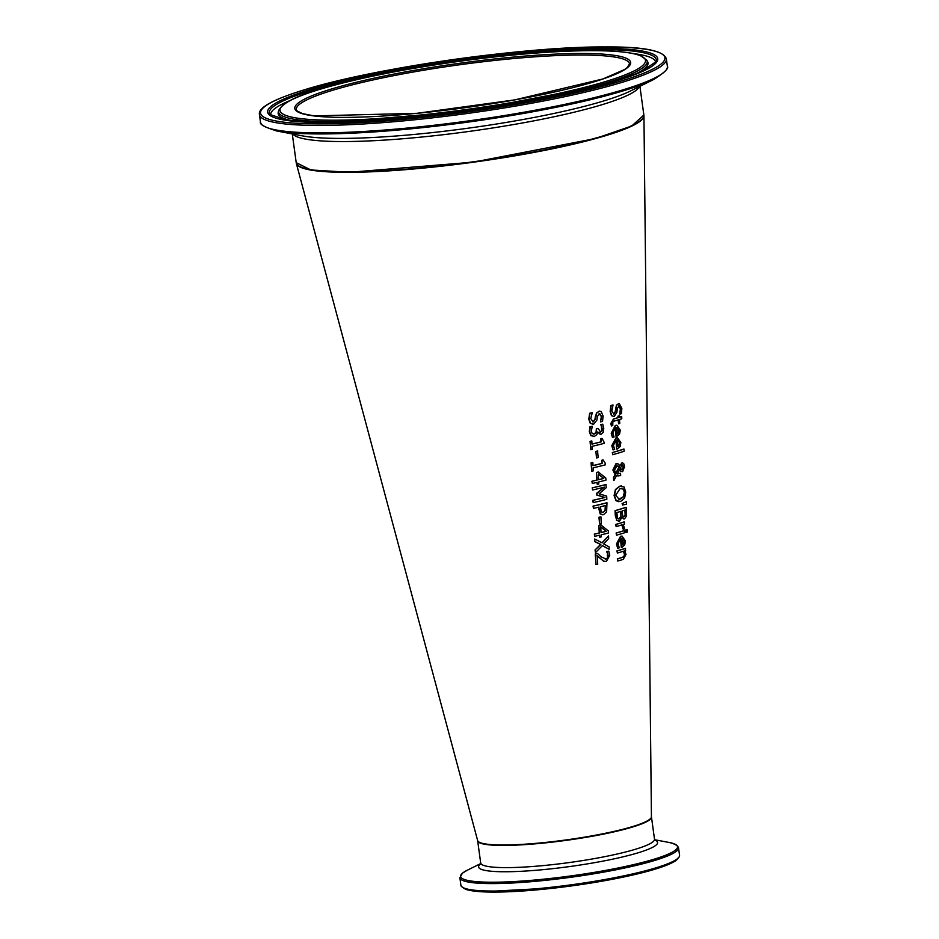 <?xml version="1.0" encoding="UTF-8"?>
<svg xmlns="http://www.w3.org/2000/svg" width="939" height="939" viewBox="0 0 939 939"><rect width="100%" height="100%" fill="white"/><g stroke="black" fill="none" stroke-linecap="round" stroke-linejoin="round"><path stroke-width="1.41" d="M605.279 559.198L606.195 559.104L601.195 556.874L597.603 553.517A123.643 16.327 172.2 0 1 595.549 553.987L596.03 564.609A122.293 16.151 -7.8 0 0 597.709 564.222L597.321 555.771L603.671 561.193L606.406 561.428L609.74 555.383L608.765 551.17A123.596 16.315 172.2 0 1 606.911 551.639L608.237 555.595L607.815 557.836L605.432 559.198M605.174 561.569L606.406 561.428M606.911 551.768L606.594 551.639A123.15 16.256 -7.8 0 0 608.449 551.17L608.765 551.17M607.721 553.259L606.606 551.768M605.89 559.104L607.498 557.836L607.404 553.259M603.671 561.193L597.004 555.771M606.089 561.428L603.354 561.193M597.603 553.517L597.286 553.517A123.197 16.268 -7.8 0 1 595.232 553.987L595.549 553.987M596.03 564.609L595.232 553.987M618.871 405.801L620.679 408.841L619.775 414.169A140.404 18.534 -7.8 0 0 621.418 413.641L621.853 408.312L619.177 403.371L616.723 405.167L615.526 411.575L613.906 414.205L611.817 410.918L613.05 405.002A141.812 18.721 172.2 0 1 611.125 405.554L610.479 411.47L611.759 415.66L614.259 416.529L616.9 412.268L617.31 408.559L619.177 405.754M611.125 405.554L610.808 405.554A141.378 18.663 -7.8 0 0 612.733 405.002L613.05 405.002M613.953 416.529L611.442 415.66L610.162 411.47L610.808 405.554M613.601 414.205L615.221 411.575L616.407 405.167L619.012 403.371M613.484 416.611L614.259 416.529M619.763 414.005L620.362 408.841L618.555 405.801M616.735 427.362L618.414 427.926L619.165 430.308L618.66 432.949L617.052 434.194L617.134 427.327M611.512 433.231L612.463 437.433A137.763 18.193 -7.8 0 0 614.059 436.975L612.803 432.844L615.667 427.679L616.078 436.635A137.728 18.181 -7.8 0 0 616.853 436.4L619.564 434.111L620.28 430.097L616.864 425.25L615.655 425.437L611.207 433.231L615.35 425.437L616.712 425.25M618.414 427.926L616.418 427.362M616.735 434.194L618.343 432.949L618.86 430.308L618.097 427.926M612.463 437.433L611.207 433.231M616.078 436.635L615.35 427.785M613.742 419.005L611.089 423.595L611.453 425.93L610.784 423.595L613.437 419.005A139.594 18.428 -7.8 0 0 618.026 417.632L617.956 416.165A139.77 18.451 -7.8 0 0 619.071 415.824L619.388 415.824A140.216 18.51 172.2 0 1 618.273 416.165L618.343 417.632A140.028 18.487 172.2 0 1 613.742 419.005L613.437 419.005M611.453 425.93A139.242 18.381 -7.8 0 0 612.768 425.555L612.862 421.787L614.505 421.001A139.758 18.451 -7.8 0 0 618.437 419.815L618.625 423.818A139.242 18.381 -7.8 0 0 619.74 423.477L619.552 419.463A139.758 18.451 -7.8 0 0 621.794 418.759L621.688 416.576A140.028 18.487 172.2 0 1 619.458 417.292L619.388 415.824M621.688 416.576L621.383 416.576A139.594 18.428 -7.8 0 1 619.447 417.198M618.625 423.818L618.132 419.909M617.31 439.828L619.001 440.391L619.752 442.785L619.235 445.415L617.639 446.659L617.721 439.792M612.111 445.708L613.05 449.91A136.178 17.982 -7.8 0 0 614.646 449.452L613.39 445.309L616.242 440.145L616.665 449.1A136.143 17.982 -7.8 0 0 617.428 448.877L620.151 446.588L620.855 442.562L617.451 437.715L616.242 437.914L611.794 445.708L615.925 437.914L617.299 437.727M619.001 440.391L617.005 439.828M617.322 446.659L618.93 445.415L619.435 442.785L618.684 440.391M613.05 449.91L611.794 445.708M616.665 449.1L615.937 440.25M613.953 480.463L616.594 475.51L619.963 475.733A132.681 17.524 -7.8 0 0 620.656 475.521L620.55 473.256L617.381 473.995L619.857 469.124L621.184 471.401L622.651 471.624L624.564 466.589L623.672 463.443L621.982 462.786L619.728 465.838L618.449 464.03L616.36 463.62L613.202 469.969L615.362 474.664L613.813 477.505L613.636 480.463L613.496 477.505L615.045 474.664L612.897 469.969L616.043 463.62L616.911 463.514M616.759 463.502L616.043 463.62M619.411 465.838L622.252 462.727M618.308 475.932L616.536 475.627M620.55 473.256L617.064 473.995M622.651 471.624L620.879 471.401L622.334 471.624L620.879 471.401L619.54 469.124M619.259 467.094L615.996 473.467L614.505 470.239L616.829 465.897L619.259 467.094L616.524 465.897M616.829 465.897L618.132 466.131M615.773 473.291L618.942 467.106M620.949 469.347L622.088 469.406L623.39 466.777L621.841 465.028M622.158 465.028L623.707 466.777L622.404 469.406L621.266 469.347L620.327 467.88L622.51 464.969M622.088 469.406L621.266 469.347M612.733 454.722A135.58 17.9 -7.8 0 0 624.095 451.272L624.001 449.088A135.862 17.935 172.2 0 1 612.627 452.539L612.733 454.722L612.322 452.551A135.416 17.876 -7.8 0 0 623.684 449.088L624.001 449.088M616.782 520.253L619.435 521.298L622.005 517.248A127.387 16.82 -7.8 0 0 622.064 517.236L624.423 518.938L626.231 516.544L626.219 507.318A128.467 16.961 172.2 0 1 615.374 510.628L616.782 520.253L615.291 515.57L615.057 510.628A128.021 16.902 -7.8 0 0 625.902 507.318L626.219 507.318M618.566 521.403L619.435 521.298M619.118 521.298L616.465 520.253M623.789 519.009L624.423 518.938M624.106 518.938L621.747 517.236M620.914 517.013L619.259 518.927L617.557 518.164L616.794 512.541A128.174 16.925 -7.8 0 0 620.937 511.321L620.914 517.013L620.62 511.415M618.59 518.997L620.597 517.013M625.163 515.394L624.118 516.614L622.721 516.074L622.123 510.945A128.174 16.925 -7.8 0 0 625.174 509.983L625.163 515.394L624.869 510.088M623.461 516.696L624.846 515.394M623.813 516.614L622.721 516.074M624.576 492.506L623.684 496.661L620.55 499.067L619.059 499.313L615.749 495.193L620.057 488.609L623.332 489.019L624.576 492.506L623.015 489.019L621.348 488.374M624.623 498.116L625.726 492.106L624.106 487.012L619.951 486.226L615.738 489.548L614.411 495.557L616.254 500.663L620.656 501.461L624.623 498.116M618.895 499.313L623.367 496.661L624.259 492.506M618.824 501.719L615.949 500.663L614.094 495.557L615.421 489.548L619.634 486.226L621.418 485.956M616.536 535.183A125.345 16.55 -7.8 0 0 624.811 532.706L624.388 530.523A125.18 16.526 -7.8 0 1 616.113 533.012L616.536 535.183L616.113 533.012M624.705 530.523A125.615 16.585 172.2 0 1 616.43 533.012M626.524 504.208L626.407 501.637L622.44 503.433L622.51 504.994L626.524 504.208M626.407 501.637L622.44 503.433M622.51 504.994L622.123 503.433M617.698 548.259A123.655 16.327 -7.8 0 0 619.271 547.801L618.026 543.658L620.867 538.505L621.278 547.449A123.631 16.327 -7.8 0 0 622.041 547.226L624.717 544.937L625.409 540.923L622.052 536.075L620.855 536.263L616.747 544.057L617.698 548.259L616.442 544.057L620.55 536.263L621.9 536.075M621.278 547.449L620.55 538.61M623.825 543.775L622.24 545.007L621.923 538.176L623.578 538.751L624.329 541.134L623.508 543.775L624.012 541.134L623.261 538.751L621.606 538.176M621.923 545.007L623.508 543.775M623.203 529.244A125.838 16.62 -7.8 0 0 624.588 528.81L623.238 524.49A126.436 16.691 -7.8 0 0 624.412 524.115L624.306 521.943A126.718 16.726 172.2 0 1 616.019 524.42L616.125 526.603A126.436 16.691 -7.8 0 0 622.111 524.842L623.203 529.244L621.794 524.842M616.019 524.42L615.714 524.42A126.272 16.667 -7.8 0 0 623.989 521.943L624.306 521.943M616.125 526.603L615.714 524.42M617.381 553.036A123.068 16.245 -7.8 0 0 623.637 551.181L624.764 554.233L624.259 556.44L622.475 557.414A122.328 16.151 172.2 0 1 617.651 558.834L617.756 561.006A122.058 16.116 -7.8 0 0 623.226 559.398L626.031 554.409L624.764 550.829A123.068 16.245 -7.8 0 0 625.632 550.547L625.221 548.376A122.903 16.233 -7.8 0 1 616.958 550.853L617.381 553.036L616.958 550.853M617.756 561.006L617.334 558.834A121.894 16.092 -7.8 0 0 622.17 557.414L623.954 556.44L624.447 554.233L623.332 551.181M625.538 548.376A123.349 16.292 172.2 0 1 617.275 550.853M626.09 532.448A125.321 16.55 -7.8 0 0 627.405 532.014L627.299 529.537A125.638 16.585 172.2 0 1 625.984 529.972L626.09 532.448L625.667 529.972A125.192 16.526 -7.8 0 0 626.982 529.537L627.299 529.537M599.939 432.21L600.584 432.151L598.166 428.43A139.371 18.404 172.2 0 1 596.676 428.806L596.359 432.492L594.41 434.006L592.192 433.572L591.288 431.142L592.309 426.294A139.817 18.463 172.2 0 1 590.302 426.764L589.633 431.67L591.147 435.614L594.387 436.389L596.864 434.569L597.627 432.046A138.937 18.346 -7.8 0 0 597.767 432.01L600.878 434.452L603.202 432.304L603.754 428.489L602.756 424.193A139.758 18.451 172.2 0 1 600.925 424.663L602.263 428.689L601.958 430.884L600.091 432.222M601.735 426.318L600.608 424.663A139.312 18.393 -7.8 0 0 602.439 424.193L602.756 424.193M600.279 432.151L601.653 430.884L601.418 426.318M600.15 434.522L600.878 434.452M600.573 434.452L597.45 432.01M593.307 436.494L594.387 436.389M594.07 436.389L590.831 435.614L589.316 431.67L589.985 426.764A139.371 18.404 -7.8 0 0 591.993 426.294L592.309 426.294M598.166 428.43L597.85 428.43A138.925 18.346 -7.8 0 1 596.359 428.806L596.676 428.806M593.46 434.111L596.042 432.492L596.359 428.806M599.446 413.524L601.653 416.564L600.479 421.893A140.122 18.498 -7.8 0 0 602.533 421.365L603.12 416.024L601.148 411.482L599.152 411.176L596.805 412.89L595.267 419.299L593.26 421.928L590.737 418.641L592.309 412.726A141.531 18.686 172.2 0 1 589.962 413.277L589.105 419.193L590.608 423.383L593.659 424.24L596.946 419.991L597.486 416.282L599.833 413.465M592.744 424.334L593.659 424.24M600.479 421.893L601.347 416.564L599.129 413.524M593.342 424.24L590.291 423.383L588.788 419.193L589.645 413.277A141.085 18.627 -7.8 0 0 591.993 412.726L592.309 412.726M596.805 412.89L599.692 411.094M595.737 416.036L596.488 412.89M592.943 421.928L594.95 419.299L595.432 416.036M596.511 457.962A135.709 17.923 -7.8 0 0 598.166 457.563L597.556 451.037A136.096 17.97 -7.8 0 1 595.889 451.436L596.511 457.962L595.889 451.436M597.861 451.037A136.531 18.029 172.2 0 1 596.206 451.436M603.648 441.576L602.181 438.454A137.986 18.217 172.2 0 1 600.983 438.759L601.136 441.893A137.587 18.17 172.2 0 1 591.981 444.112L591.84 440.978A137.986 18.217 172.2 0 1 590.385 441.318L590.772 449.722A136.906 18.076 -7.8 0 0 592.227 449.382L592.086 446.33A137.305 18.134 -7.8 0 0 604.223 443.349L603.8 441.588M600.983 438.759L600.678 438.759A137.54 18.158 -7.8 0 0 601.864 438.466L602.181 438.454M601.136 441.893L600.678 438.759M591.981 444.041A137.141 18.111 -7.8 0 0 600.819 441.893M591.84 440.978L591.523 440.978A137.54 18.158 -7.8 0 1 590.068 441.318L590.385 441.318M590.772 449.722L590.068 441.318M603.777 478.456A132.904 17.548 172.2 0 1 598.566 479.747L598.296 473.949L603.777 478.456L598.307 474.218M597.274 484.383A132.352 17.477 -7.8 0 0 598.765 484.019L598.659 481.965A132.622 17.512 -7.8 0 0 605.925 480.158L605.819 478.033L598.343 472.024A133.432 17.618 -7.8 0 1 596.406 472.493L597.075 480.111A132.904 17.548 172.2 0 1 592.216 481.238L592.321 483.468A132.622 17.512 -7.8 0 0 597.181 482.329L597.274 484.383L596.875 482.4M592.321 483.468L591.899 481.249A132.458 17.489 -7.8 0 0 596.758 480.111L596.406 472.493M598.659 472.024A133.866 17.677 172.2 0 1 596.723 472.493M598.554 479.676A132.458 17.489 -7.8 0 0 603.46 478.456M591.758 471.261A134.171 17.712 -7.8 0 0 593.225 470.92L593.084 467.857A134.559 17.771 -7.8 0 0 605.244 464.875L605.15 463.091L603.19 459.993A135.239 17.853 172.2 0 1 602.005 460.298L602.145 463.42A134.84 17.806 172.2 0 1 592.979 465.638L592.838 462.516A135.239 17.853 172.2 0 1 591.37 462.857L591.758 471.261L591.054 462.857A134.805 17.794 -7.8 0 0 592.521 462.516L592.838 462.516M602.005 460.298L601.688 460.298A134.805 17.794 -7.8 0 0 602.885 459.993L603.19 459.993M602.145 463.42L601.688 460.298M592.979 465.568A134.406 17.747 -7.8 0 0 601.829 463.42M592.615 489.982A131.789 17.395 -7.8 0 0 604.446 487.13L596.746 493.527L596.805 494.923L604.927 497.482A130.474 17.231 172.2 0 1 593.096 500.334L593.202 502.623A130.181 17.184 -7.8 0 0 606.829 499.313L606.676 496.132L599.105 493.808L606.277 487.67L605.819 484.536A131.613 17.383 -7.8 0 1 592.204 487.846L592.615 489.982L592.204 487.846M593.202 502.623L592.779 500.334A130.028 17.172 -7.8 0 0 604.622 497.482L596.488 494.923L596.429 493.527L603.941 487.294M606.125 484.536A132.059 17.442 172.2 0 1 592.521 487.846M602.568 512.412L601.371 511.837L600.303 506.79A129.441 17.09 -7.8 0 0 605.62 505.475L605.35 510.57L602.404 512.412M603.566 514.689L606.606 511.849L606.993 502.799A129.735 17.125 172.2 0 1 593.354 506.109L593.46 508.398A129.441 17.09 -7.8 0 0 598.742 507.166L600.502 513.926L602.545 514.795M603.096 512.318L605.045 510.57L605.303 505.558M593.354 506.109L593.037 506.109A129.289 17.066 -7.8 0 0 606.676 502.799L606.993 502.799M593.46 508.398L593.037 506.109M603.261 514.689L600.185 513.926L598.436 507.248M606.265 531.321A126.178 16.656 172.2 0 1 601.03 532.624L600.76 526.826L606.265 531.321L600.772 527.084M599.728 537.249A125.626 16.585 -7.8 0 0 601.23 536.897L601.136 534.843A125.885 16.62 -7.8 0 0 608.413 533.023L608.319 530.899L600.819 524.901A126.695 16.726 -7.8 0 1 598.871 525.371L599.54 532.976A126.178 16.656 172.2 0 1 594.633 534.115L594.739 536.333A125.885 16.62 -7.8 0 0 599.634 535.195L599.728 537.249L599.328 535.265M594.739 536.333L594.317 534.115A125.732 16.597 -7.8 0 0 599.223 532.976L598.871 525.371M601.124 524.901A127.141 16.785 172.2 0 1 599.176 525.359M601.019 532.542A125.732 16.597 -7.8 0 0 605.948 531.321M599.575 523.762A127.328 16.808 -7.8 0 0 601.242 523.363L600.937 516.837A128.162 16.925 172.2 0 1 599.27 517.236L599.575 523.762L598.953 517.236A127.716 16.867 -7.8 0 0 600.631 516.837L600.937 516.837M595.361 550.008L595.479 552.625L595.044 550.008L600.526 544.491L594.657 541.545L594.551 539.068L594.974 541.545L600.843 544.491L595.044 550.008M595.479 552.625L602.404 545.559L609.188 549.315L609.071 546.85L603.718 543.951L608.672 538.552L608.554 535.923L602.192 542.895L594.868 539.068M608.554 535.923L601.981 542.789M609.188 549.315L602.298 545.676M655.046 840.335L654.506 839.184A87.726 11.585 172.2 0 1 569.175 862.565A87.726 11.585 172.2 0 1 480.698 862.988L477.658 840.804A87.726 11.585 -7.8 0 0 566.135 840.37A87.726 11.585 -7.8 0 0 651.466 816.989L651.431 816.766A87.726 11.585 172.2 0 1 598.049 834.736A87.726 11.585 172.2 0 1 503.386 844.994A87.726 11.585 172.2 0 1 477.634 840.558L296.348 163.468A175.44 23.17 172.2 0 1 296.255 162.881M643.884 115.262A175.44 23.17 172.2 0 1 643.943 115.849A175.44 23.17 172.2 0 1 537.19 151.813A175.44 23.17 172.2 0 1 347.864 172.342A175.44 23.17 172.2 0 1 296.348 163.468M298.438 165.687A175.006 23.111 -7.8 0 0 473.233 162.165A175.006 23.111 -7.8 0 0 642.534 118.549M580.056 55.025A168.163 22.207 172.2 0 1 629.506 63.899L627.275 67.526L624.611 69.498L602.944 78.958L514.772 99.886L416.928 113.314L314.154 115.896L302.475 113.619L297.076 110.919L296.29 109.546A168.163 22.207 172.2 0 1 397.303 74.956A168.163 22.207 172.2 0 1 580.056 55.025M643.861 115.039A175.44 23.17 172.2 0 1 473.186 161.801A175.44 23.17 172.2 0 1 296.219 162.658L310.891 169.971L349.543 172.271L473.233 162.177L595.091 138.632L631.689 126.026L643.861 115.039L639.917 86.318M292.851 134.042A175.44 23.17 -7.8 0 0 469.019 131.437A175.44 23.17 -7.8 0 0 639.4 86.576M580.795 53.488A169.478 22.372 -7.8 0 0 300.257 101.576A169.478 22.372 -7.8 0 0 507.107 101.236A169.478 22.372 -7.8 0 0 580.795 53.488M591.194 50.671A184.408 24.344 172.2 0 1 511.016 102.633A184.408 24.344 172.2 0 1 285.949 102.997A184.408 24.344 172.2 0 1 591.194 50.671M604.869 46.973A204.033 26.938 172.2 0 1 516.157 104.464A204.033 26.938 172.2 0 1 267.134 104.863A204.033 26.938 172.2 0 1 604.869 46.973M259.446 114.593A205.359 27.114 -7.8 0 0 466.577 113.584A205.359 27.114 -7.8 0 0 666.35 58.852C663.709 50.577 643.274 46.61 605.045 46.95C527.589 46.281 376.656 67.279 304.318 89.815C272.826 99.546 257.873 107.809 259.446 114.593L260.467 122.047C259.317 124.265 264.786 127.258 276.888 131.014A204.491 26.996 -7.8 0 0 467.751 122.14A204.491 26.996 -7.8 0 0 653.967 79.357C664.612 72.479 669.073 68.136 667.371 66.305A205.359 27.114 172.2 0 1 467.599 121.037A205.359 27.114 172.2 0 1 260.467 122.047M599.904 48.323A196.897 25.999 -7.8 0 0 273.977 104.182A196.897 25.999 -7.8 0 0 514.279 103.795A196.897 25.999 -7.8 0 0 599.904 48.323M653.967 79.357L630.703 90.883A178.034 23.51 172.2 0 1 468.573 128.138A178.034 23.51 172.2 0 1 302.393 135.862L276.888 131.014M278.601 110.602A186.051 24.567 -7.8 0 0 466.214 110.908A186.051 24.567 -7.8 0 0 646.83 60.166L640.328 55.495C631.348 52.232 615.045 50.612 591.429 50.647C556.088 50.823 513.938 54.133 464.981 60.542C414.029 67.42 370.212 75.707 333.533 85.414C301.442 93.419 283.144 101.823 278.601 110.602L278.226 112.316A186.65 24.649 -7.8 0 0 297.616 121.577M631.454 75.848A186.65 24.649 -7.8 0 0 647.652 61.716L646.83 60.166M598.929 49.579A195.324 25.787 172.2 0 1 656.185 61.61L640.105 72.409L598.401 86.001L466.26 111.178L332.183 122.469L288.367 120.591L269.974 114.511A195.324 25.787 172.2 0 1 380.929 73.841A195.324 25.787 172.2 0 1 598.929 49.579M289.412 100.825A194.232 25.646 -7.8 0 0 270.808 115.403M655.622 62.69A194.232 25.646 -7.8 0 0 633.778 53.652M462.974 887.543A109.041 14.402 -7.8 0 0 572.356 885.806A109.041 14.402 -7.8 0 0 678.181 858.058M460.896 885.219L461.307 886.416L466.976 889.785L481.766 891.804L557.508 887.707L622.674 877.237L659.565 867.777L675.106 861.192L679.484 856.544L679.554 855.265A110.356 14.566 172.2 0 1 572.203 884.679A110.356 14.566 172.2 0 1 460.896 885.219L459.875 877.765A110.356 14.566 -7.8 0 0 571.182 877.226A110.356 14.566 -7.8 0 0 678.533 847.811C677.782 845.581 674.695 843.809 669.272 842.506A109.487 14.461 172.2 0 1 572.579 875.688A109.487 14.461 172.2 0 1 466.307 870.711A109.487 14.461 172.2 0 1 467.376 870.171L462.434 873.176L459.875 877.765M480.615 863.962A90.32 11.925 -7.8 0 0 569.715 866.544A90.32 11.925 -7.8 0 0 654.847 840.1M651.431 816.754L643.943 115.849M292.287 133.937L296.219 162.658M666.35 58.852L667.371 66.305M654.506 839.184L651.466 816.989M679.554 855.265L678.533 847.811M480.698 863.563L467.376 870.171M654.659 839.736L669.272 842.506M480.698 862.988L480.486 864.244"/></g></svg>
